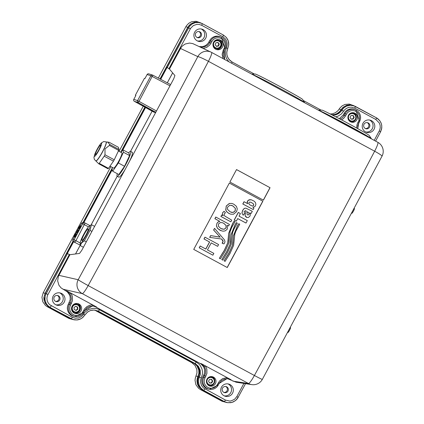 <?xml version="1.0" encoding="UTF-8"?>
<svg xmlns="http://www.w3.org/2000/svg" width="424" height="424" viewBox="0 0 424 424"><rect width="100%" height="100%" fill="white"/><g stroke="black" fill="none" stroke-linecap="round" stroke-linejoin="round"><path stroke-width="0.64" d="M351.803 213.32L351.883 213.299A2.719 0.376 -61.6 0 0 353.446 211.088A2.719 0.376 -61.6 0 0 354.443 208.566L354.4 208.428M287.838 332.517L287.981 332.474A2.719 0.376 -61.6 0 0 289.544 330.259A2.719 0.376 -61.6 0 0 290.541 327.741L290.498 327.604M67.225 253.658L73.585 241.791M83.878 222.6L112.265 169.653M122.902 149.826L145.57 107.542M160.696 79.33L167.014 67.554M83.555 314.158L84.869 315.011L82.892 317.391L80.74 318.88L76.85 319.977L72.981 319.516L48.405 306.594L45.977 304.199L44.472 301.125L44.181 296.572L45.283 293.313L66.494 253.759L67.469 253.626L69.361 254.421L47.377 295.629L46.9 298.162L47.122 300.399L48.087 302.784L49.608 304.655L72.398 317.279L75.419 318.228L78.482 318L80.889 316.924L82.59 315.472L85.277 311.921L88.839 309.393L93.174 308.301L95.835 308.449L98.31 309.144L196.264 362.043L199.116 364.205L200.303 365.631L201.951 368.917L202.471 371.514L202.407 374.222L200.711 379.666L200.52 382.156L201.453 385.448L203.425 387.934L225.473 400.081L229.654 401.072L231.054 400.913L234.536 399.318L236.831 396.615L238.182 397.394L235.484 400.595L232.008 402.403L227.746 402.699L223.724 401.496L202.979 390.276L199.662 387.393L198.146 384.436L197.658 381.144L197.929 378.929L199.603 373.624L199.476 370.295L197.679 366.262L195.305 363.956L97.753 311.121L94.907 310.098L97.578 311.089L194.584 363.628L196.964 365.933L198.755 369.966L198.888 373.295L197.213 378.6L196.943 380.816L197.43 384.107L198.941 387.064L202.264 389.948L223.57 401.475L226.909 402.583M74.566 319.897L70.649 318.7L71.301 318.8L72.398 317.279M49.375 307.193L70.649 318.7M227.646 402.683L224.699 401.767L203.785 390.462L200.891 388.103L199.206 385.31L198.485 381.881L198.845 378.712L200.308 374.456L200.234 370.269L198.363 366.288L195.411 363.697L97.891 310.962L93.996 310.024L90.365 310.548L87.291 312.228L84.874 314.968M232.887 381.128L248.496 383.519A10.266 10.181 -81.3 0 0 251.771 384.616L236.152 382.225L227.768 378.78M218.265 385.024L219.139 383.391L218.27 385.034L209.493 389.264A8.279 8.199 -72.2 0 1 203.838 377.233L205.566 373.29L205.576 369.527L204.336 366.548L201.389 363.713L205.497 365.928L206.848 369.071L206.933 373.406L205.046 377.853A7.07 7.001 107.8 0 0 207.866 387.414A7.07 7.001 107.8 0 0 217.369 384.515L218.259 385.034A8.279 8.199 -72.2 0 1 209.493 389.264L208.592 389.094A8.395 8.31 -72.2 0 1 202.852 376.894L204.416 373.518L204.601 369.601L203.615 366.834L201.002 363.946L95.67 306.907L93.291 306.043M68.375 304.156A8.395 8.31 107.8 0 0 74.115 316.357L75.016 316.527A8.279 8.199 -72.2 0 1 69.361 304.49L68.375 304.156L70.151 299.816L70.124 296.864L69.568 294.977L67.294 291.813L61.083 287.912L58.936 285.251L57.653 280.884L58.374 276.374L69.912 254.718L79.521 253.43L81.721 250.42L173.697 78.88L174.905 75.53L169.452 69.085L166.6 67.061L188.383 26.558L190.668 24.157L192.56 23.023L195.74 22.143L199.02 22.334L202.322 23.638L223.437 35.065L226.337 37.423L228.239 40.805L228.716 44.928L227.773 48.463M69.361 254.421L69.912 254.718M229.999 384.573A6.339 6.275 -72.2 0 1 225.07 396.202A6.339 6.275 -72.2 0 1 221.026 388.246A6.339 6.275 -72.2 0 1 229.999 384.573M61.676 293.53A6.339 6.275 -72.2 0 1 56.747 305.158A6.339 6.275 -72.2 0 1 52.703 297.203A6.339 6.275 -72.2 0 1 61.676 293.53M251.771 384.616A10.266 10.266 0 0 0 262.334 379.39L262.334 379.39A10.266 0.387 -151.4 0 1 254.395 375.489A1988.677 242.56 -61.6 0 0 374.646 151.22A10.266 1.431 -61.6 0 0 377.837 142.326A10.266 1.431 -61.6 0 0 377.826 142.321L211.624 52.428M262.334 379.39L382.04 156.138A10.266 0.917 -152.2 0 0 374.646 151.22L208.423 61.316A10.266 0.917 -152.4 0 0 197.817 56.62A10.266 10.139 -64.8 0 1 211.104 52.163L211.104 52.163A10.266 10.139 -64.8 0 1 211.603 52.417A10.266 1.431 -61.6 0 0 211.603 52.417A10.266 10.266 0 0 0 211.104 52.163L192.772 43.598L189.533 43.052L185.256 43.985L182.516 45.834L181.08 47.52L169.452 69.085M374.222 140.376L379.554 130.38L380.238 127.81L380.132 125.334L379.321 123.013L375.903 119.536L354.782 108.109L351.167 107.118L348.597 107.42L346.291 108.47L344.569 109.943L341.331 114.014L338.241 116.043L335.808 116.849M199.232 46.571L202.455 46.688L205.508 45.612L207.972 43.492L209.7 40.587A8.395 8.31 -72.2 0 1 220.517 36.915L221.355 37.301A8.279 8.199 -72.2 0 1 225.112 48.718M339.327 118.694L343.35 114.867L344.277 115.307L345.163 113.664L344.177 113.325L343.35 114.867M356.632 128.027L356.997 124.614L358.693 120.946A7.07 7.001 107.8 0 0 355.874 111.385A7.07 7.001 107.8 0 0 346.371 114.284L345.163 113.664A8.279 8.199 -72.2 0 1 355.831 110.039L354.999 109.657A8.395 8.31 107.8 0 0 344.177 113.325M197.181 40.815A6.339 6.275 -72.2 0 1 202.11 29.192A6.339 6.275 -72.2 0 1 206.154 37.142A6.339 6.275 -72.2 0 1 197.181 40.815M371.493 120.686A6.339 6.275 -72.2 0 1 366.564 132.315A6.339 6.275 -72.2 0 1 362.52 124.359A6.339 6.275 -72.2 0 1 371.493 120.686M55.899 304.814A6.339 6.275 107.8 0 0 59.726 292.867M67.019 253.69L73.447 241.696M83.713 222.547L112.206 169.415M122.557 150.112L145.421 107.463M160.548 79.256L166.897 67.416M331.997 114.883L335.071 114.517L337.901 113.24L339.704 111.751L343.18 107.42L345.889 105.709L348.984 104.924L353.187 105.444L376.517 117.861L379.761 120.66L381.234 123.368L381.786 125.817L381.616 128.949L380.646 131.668M155.539 112.747L134.35 101.325L154.188 112.312M354.082 105.804L350.945 104.882L346.721 105.258L343.011 107.336L340.949 109.805L339.237 109L339.836 108.104L342.136 105.868L345.009 104.452L349.233 104.076L354.003 105.767M331.844 114.798L334.912 114.432L337.064 113.553L339.534 111.666L340.949 109.805M201.008 23.002L197.764 22.069L194.478 22.239L190.498 24.078L188.214 26.479L160.002 78.965M144.881 107.161L120.723 152.216M112.503 167.544L83.067 222.446M73.008 241.208L45.092 293.27L43.873 297.675L44.017 299.964L45.172 303.192L48.214 306.552L70.474 318.663L73.4 319.701M197.849 383.269A9.662 9.567 -72.2 0 1 198.522 376.751A10.865 10.759 107.8 0 0 199.386 369.908M169.971 85.828L150.891 75.774A1.447 1.436 -72.2 0 1 152.826 75.175L139.03 101.331L138.15 102.544L134.355 101.331A1.447 1.436 -72.2 0 1 133.788 99.375L135.903 95.427L135.362 95.252L135.839 95.517M156.488 110.982L137.588 100.594L150.891 75.774L147.08 74.56L144.976 78.509L144.436 78.334L135.362 95.252M251.58 74.036L255.296 74.041A26.813 0.694 28.2 0 1 279.209 86.114A26.813 0.694 28.2 0 1 302.503 99.354L304.623 102.539A30.194 0.784 28.2 0 1 304.639 102.592L304.575 102.703M167.151 67.718L189.502 26.367L192.247 23.924L195.284 22.684L198.363 22.472L201.819 23.389M332.639 115.211L335.734 114.878L338.532 113.632L340.721 111.761L343.811 107.85L346.535 106.09L350.553 105.237L354.899 106.186M278.96 88.844L211.613 52.422A10.266 1.431 -61.6 0 1 208.423 61.316A1988.677 310.893 118.4 0 1 88.171 285.58L254.395 375.489A10.266 1.431 -61.6 0 1 248.496 383.519L82.277 293.609A10.266 10.128 -77.2 0 1 78.186 279.729L138.606 168.386L197.817 56.62L180.502 48.469M62.953 289.21L82.277 293.609A10.266 1.431 -61.6 0 0 88.171 285.58A10.266 0.382 -151.2 0 1 78.186 279.729L58.862 275.335M200.208 47.027L203.706 47.064L207.05 45.66L209.143 43.614L210.686 40.921L209.7 40.587M222.923 58.539L222.139 54.261L223.331 49.852L224.238 50.371L223.337 52.889L223.263 55.846L224.651 59.471M340.202 119.155L342.412 117.692L344.277 115.307L345.491 115.927L343.578 118.444L341.622 119.907M358.709 123.103L359.594 121.465L357.877 125.319L357.75 128.647L358.715 123.108L357.814 122.589M227.746 48.511L226.798 51.956L226.925 54.935L227.916 57.765L229.999 60.478L232.055 61.962L254.389 74.041L232.055 61.962L229.082 59.503L227.529 56.917L226.888 54.67L226.776 52.316L227.746 48.511M365.716 131.97A6.339 6.275 107.8 0 0 369.537 120.019M51.278 305.858L50.18 307.374L47.997 305.768L46.317 303.653L44.939 299.609L45.289 295.47L67.469 253.626M187.636 27.428L185.924 26.617L186.502 25.668L188.786 23.272L191.701 21.725L196.052 21.264L200.923 22.965M185.924 26.617L158.332 78.08M143.227 106.244L119.059 151.32M110.844 166.648L43.179 292.836L45.092 293.27M49.184 307.151L47.271 306.716L45.405 305.413L42.755 301.724L41.96 297.24L43.179 292.836M47.271 306.716L68.932 318.429L70.474 318.663M73.527 319.728L68.932 318.429M97.578 311.089L94.001 310.024M96.036 310.85L191.733 362.615L193.641 363.05M202.264 389.948L200.351 389.513L198.533 388.257L195.915 384.711L195.029 380.381L195.3 378.166L196.975 372.86L196.847 369.532L195.051 365.499L191.733 362.615M200.351 389.513L222.028 401.236L223.57 401.475M226.835 402.572L222.028 401.236M330.264 113.998L332.549 113.786L335.416 112.715L337.838 110.839L339.237 109M71.015 293.191L66.913 290.97L69.859 293.811L71.015 293.191L72.372 296.328L72.456 300.664L70.57 305.11A7.07 7.001 107.8 0 0 73.389 314.677A7.07 7.001 107.8 0 0 82.892 311.778L84.615 308.82L86.925 306.6L89.862 305.222L92.554 304.84L71.015 293.191M84.673 310.638L86.968 307.893L89.877 306.372L93.529 306.07L96.656 307.061L92.554 304.84L92.395 305.996L84.673 310.649L83.788 312.287M204.336 366.548L205.497 365.928L231.138 379.798L227.529 378.759L224.354 379.109L221.439 380.641L219.15 383.376M70.57 305.11L69.361 304.49L70.718 301.793L71.296 298.841L70.956 296.222L69.859 293.811M224.217 395.857A6.339 6.275 107.8 0 0 228.043 383.911M229.326 183.083A1988.973 276.814 118.4 0 1 193.726 249.397L227.253 267.533A1988.973 276.814 -61.6 0 0 262.853 201.22L229.326 183.083L262.853 201.22M263.415 200.165L229.888 182.034A1988.973 276.814 -61.6 0 0 236.528 169.573L270.051 187.71A1988.973 276.814 118.4 0 1 263.415 200.165M94.605 226.384L91.457 224.683L89.188 226.193A9.906 1.378 -61.6 0 0 83.851 234.043A9.906 1.378 -61.6 0 0 80.205 242.804A9.906 1.378 -61.6 0 0 81.662 242.486A9.906 1.378 -61.6 0 0 88.118 231.69A9.906 1.378 -61.6 0 0 89.188 226.193M91.913 231.409L90.02 230.386L91.457 224.683M86.311 241.855L84.413 240.827L90.02 230.386M83.406 247.277L80.247 245.565L81.684 242.846L84.413 240.827M80.205 242.804L80.247 245.565M128.573 152.894A14.13 1.966 118.4 0 1 130.613 151.389L132.293 152.301A14.13 1.966 118.4 0 1 129.649 161.03M125.069 169.568A14.13 1.966 118.4 0 1 118.847 177.158L117.167 176.246A14.13 1.966 118.4 0 1 117.31 173.718M251.644 74.073A30.194 0.784 28.2 0 1 279.315 88.123A30.194 0.784 28.2 0 1 304.623 102.539M318.276 110.113L321.991 110.118A26.813 0.694 28.2 0 1 345.91 122.192A26.813 0.694 28.2 0 1 369.198 135.426L371.323 138.616A30.194 0.784 28.2 0 1 371.334 138.669L371.276 138.781M318.339 110.145A30.194 0.784 28.2 0 1 346.011 124.2A30.194 0.784 28.2 0 1 371.323 138.616M329.814 116.356A30.194 0.784 28.2 0 1 365.101 135.442M334.61 118.948A26.813 0.694 28.2 0 1 360.305 132.845M382.04 156.138A10.266 10.266 0 0 0 377.837 142.326L284.435 91.807M354.989 113.245A4.834 4.781 -72.2 0 1 351.236 122.101A4.834 4.781 -72.2 0 1 348.152 116.043A4.834 4.781 -72.2 0 1 354.989 113.245M220.475 40.148A5.136 5.083 -72.2 0 1 216.489 49.555A5.136 5.083 -72.2 0 1 213.214 43.121A5.136 5.083 -72.2 0 1 220.475 40.148M202.078 47.223L202.216 47.976M369.484 127.211A3.138 3.111 -72.2 0 1 363.792 124.767A3.138 3.111 -72.2 0 1 367.714 122.727A3.138 3.111 -72.2 0 1 369.484 127.211M197.393 40.927A6.339 6.275 107.8 0 0 201.22 28.975M201.162 36.167A3.138 3.111 -72.2 0 1 195.475 33.724A3.138 3.111 -72.2 0 1 199.391 31.683A3.138 3.111 -72.2 0 1 201.162 36.167M55.507 301.353A3.138 3.111 107.8 0 0 57.394 295.454M223.824 392.396A3.138 3.111 107.8 0 0 225.716 386.497M197.001 37.466A3.138 3.111 107.8 0 0 198.893 31.567M365.324 128.509A3.138 3.111 107.8 0 0 367.211 122.61M74.131 313.076A5.136 5.083 -72.2 0 1 78.122 303.669A5.136 5.083 -72.2 0 1 81.397 310.108A5.136 5.083 -72.2 0 1 74.131 313.076M208.931 385.649A4.834 4.781 -72.2 0 1 212.684 376.788A4.834 4.781 -72.2 0 1 215.768 382.851A4.834 4.781 -72.2 0 1 208.931 385.649M228.446 378.876L226.872 378.733L227.031 377.577L222.674 378.595L219.606 380.938L217.369 384.515M227.985 391.098A3.138 3.111 -72.2 0 1 222.298 388.654A3.138 3.111 -72.2 0 1 226.215 386.614A3.138 3.111 -72.2 0 1 227.985 391.098M59.667 300.054A3.138 3.111 -72.2 0 1 53.98 297.611A3.138 3.111 -72.2 0 1 57.897 295.57A3.138 3.111 -72.2 0 1 59.667 300.054M227.169 267.507L262.774 201.193M236.518 169.589L270.051 187.71M269.971 187.684A1988.396 276.734 118.4 0 1 263.384 200.048M74.915 236.921L74.089 236.746L74.152 236.396L75.583 233.619L76.786 234.143L75.207 236.942L74.412 236.725L74.645 236.014L74.152 236.396M77.894 229.644L76.781 231.743L78.037 229.914L78.673 230.253L78.143 231.61L77.279 232.94L76.649 232.601L77.613 230.751L76.341 232.617L77.894 229.644L78.451 230.137M77.115 232.85L77.046 232.538L76.972 232.956L76.341 232.617L76.415 232.193M80.454 225.785L79.956 226.718L79.511 226.633L79.161 227.184L78.885 228.716L78.477 228.435L78.657 227.948L80.104 225.674L81.085 226.13L79.516 228.133M79.277 227.974L79.908 228.319L79.516 229.055L78.52 228.594M130.613 151.389A14.13 1.966 118.4 0 1 125.621 164.751A14.13 1.966 118.4 0 1 117.167 176.246M350.669 121.879A4.834 4.781 107.8 0 0 353.589 112.752M215.922 49.338A5.136 5.083 107.8 0 0 219.028 39.628M74.423 313.225A5.136 5.083 107.8 0 0 77.534 303.515M209.175 385.771A4.834 4.781 107.8 0 0 212.095 376.644M247.653 203.69L247.266 202.752A2.3 2.274 -76.6 0 1 247.457 201.347A4.844 4.791 -76.5 0 1 247.658 200.987A2.73 2.703 -76.6 0 1 248.538 200.096L249.715 199.693L251.257 199.799M251.342 199.815L254.098 201.14L255.19 202.216A4.611 4.563 -77.1 0 1 255.497 202.677L255.905 204.315L255.349 205.974L254.543 206.843L252.958 207.241A5.74 5.676 103.7 0 0 253.372 207.839L253.865 208.375A1988.973 277.153 118.4 0 1 253.223 209.578L242.888 203.986A1988.973 277.153 -61.6 0 0 244.092 201.734L247.743 203.711L247.351 202.773L247.547 201.363A4.844 4.791 -76.5 0 1 247.749 201.002L248.628 200.117L251.109 199.762M253.223 209.578L242.804 203.971A1988.385 277.068 -61.6 0 0 244.007 201.718L244.092 201.734M200.255 246.037L200.176 246A1988.38 276.729 118.4 0 1 199.211 247.796L212.8 255.147L199.285 247.828A1988.973 276.808 -61.6 0 0 200.255 246.037L205.836 249.058A1988.973 276.808 -61.6 0 0 209.631 242.019L204.05 238.998A1988.973 276.808 -61.6 0 0 205.02 237.207L218.609 244.558A1988.973 276.808 118.4 0 1 217.639 246.349L211.237 242.888L217.639 246.349M205.02 237.207L204.94 237.175A1988.38 276.729 118.4 0 1 203.971 238.966L209.551 241.987A1988.38 276.729 118.4 0 1 205.773 248.994M234.212 220.008L236.343 221.143L234.212 220.008A1988.38 276.724 118.4 0 0 238.267 212.445L240.397 213.574A1988.973 276.808 118.4 0 1 239.03 216.129L247.314 220.613A1988.973 276.808 118.4 0 1 246.005 223.056L237.716 218.572A1988.973 276.808 118.4 0 1 236.343 221.143M237.71 218.588L246.005 223.056M252.179 211.263L252.307 211.29A1988.973 276.808 118.4 0 1 251.141 213.473L249.8 212.912M246.911 217.523L245.178 215.721L245.099 214.48L246.254 211.088L245.374 210.68M245.385 216.235L246.418 217.311M245.3 216.214L245.014 214.459L246.254 211.088M242.003 213.023L242.719 210.41L243.678 209.037L242.634 210.389L241.924 213.002L243.201 215.254A2007.248 271.455 123.9 0 0 244.51 213.288L244.107 211.364L245.729 210.834L246.169 211.073M245.729 210.834L245.332 210.67M243.599 209.021L244.717 208.242L245.936 208.173M252.222 211.274L245.925 208.173L244.722 208.248M228.891 213.426L226.829 211.894L225.849 210.368L226.209 206.038L229.315 203.451L231.933 203.451L229.4 203.472L226.294 206.059L225.738 209.742L226.093 210.749L227.354 212.339L229.872 213.892M227.163 255.82L228.923 253.059L232.569 245.141L229.002 253.091L224.073 260.834L227.163 255.82M232.914 242.523L233.449 235.749L232.495 245.109M233.449 235.749L237.302 226.135L238.792 223.708L237.387 226.162L233.529 235.776M224.879 254.586L226.586 251.909L230.184 244.081L226.665 251.941L221.784 259.594L224.879 254.586M230.529 241.463L231.064 234.689L230.11 244.049M231.064 234.689L234.917 225.075L236.322 222.621L237.35 223.157L234.059 228.949L232.638 232.294L231.239 244.272L227.577 252.508L222.796 260.14L221.858 259.631M227.291 225.261L228.61 225.96L227.37 225.287L227.359 228.822A4.42 4.378 -70.1 0 1 227.084 229.273L225.552 230.63M221.121 230.794L217.464 228.303L216.415 225.838L216.956 223.305L218.249 221.948A3.721 3.684 110.1 0 0 217.035 223.331M216.95 223.3L216.41 225.844M219.754 221.328L214.963 218.715A1988.973 276.808 -61.6 0 0 215.853 217.062L215.768 217.04A1988.385 276.745 118.4 0 1 214.883 218.689L219.754 221.328L218.174 221.932M222.627 212.721L222.473 213.993L222.627 212.721L224.084 211.3L222.711 212.747M221.794 214.994L221.715 214.968A1988.38 276.718 118.4 0 1 220.909 216.463L230.836 221.816L220.994 216.489A1988.973 276.808 -61.6 0 0 221.794 214.994L223.284 215.8L222.473 213.993M223.204 215.774L222.393 213.972M222.446 253.271L224.211 250.505L227.858 242.586L224.285 250.536L219.356 258.285L222.446 253.271M228.197 239.973L228.732 233.195L227.778 242.56M228.732 233.195L232.591 223.586L234.075 221.153L232.67 223.612L228.812 233.227M222.764 242.348L223.135 241.394L222.907 240.567L221.614 239.019L209.748 237.403A1988.973 276.808 -61.6 0 0 210.712 235.612L220.178 237.18L213.691 230.078A1988.973 276.808 -61.6 0 0 214.586 228.414L224.323 239.703L224.985 241.373L224.635 242.952L223.851 243.911L222.107 243.217L223.056 241.362L221.535 238.988M209.748 237.403L209.668 237.371A1988.38 276.729 -61.6 0 0 210.633 235.58L220.088 237.138L213.611 230.047A1988.38 276.724 -61.6 0 0 214.507 228.388L214.586 228.414M76.156 233.804L74.417 236.725L75.048 237.069M78.673 230.253L78.043 229.914L76.649 232.601M78.885 228.716L79.516 229.055M79.166 228.944L78.477 228.435M79.956 226.718L80.587 227.057M82.781 239.92A6.641 0.922 118.4 0 1 81.901 240.541A6.641 0.922 118.4 0 1 84.249 234.255A6.641 0.922 118.4 0 1 88.224 228.854A6.641 0.922 118.4 0 1 86.697 233.544A6.641 0.922 118.4 0 1 82.781 239.92M112.567 167.581L112.026 168.731L112.673 171.211L118.831 174.54L124.539 166.293L129.601 155.576L128.949 153.096L122.79 149.767L120.994 152.364M213.823 41.844A4.229 4.187 -72.2 0 1 221.143 45.654A4.229 4.187 -72.2 0 1 215.869 48.405L215.482 48.283A4.229 4.187 -72.2 0 1 213.415 46.799M215.514 40.238A4.229 4.187 -72.2 0 1 218.063 40.232L220.946 42.559L221.068 45.877L219.107 48.108L215.869 48.405A4.229 4.187 -72.2 0 1 212.97 44.515M211.237 242.888A1988.973 276.808 118.4 0 1 207.442 249.922L213.844 253.388A1988.973 276.808 118.4 0 1 212.875 255.179M234.297 220.035A1988.973 276.808 -61.6 0 0 238.352 212.466M251.141 213.473L249.884 212.928L250.361 214.666L249.932 216.102M246.503 217.332L248.427 217.523L249.937 216.102M241.929 213.007L243.201 215.254M243.683 209.037L244.802 208.263M236.444 206.361L233.762 204.172L231.933 203.451M228.971 213.447L230.746 214.189L233.47 214.242L236.581 211.629L237.265 208.926L236.449 206.356M224.073 260.834L225.086 261.38L229.914 253.658L233.624 245.337L234.822 234.112L235.908 231.091L239.735 224.217L238.792 223.708M232.993 242.554L232.718 243.827M232.797 243.853L232.569 245.141M221.784 259.594L222.796 260.14M230.608 241.489L230.333 242.761M230.412 242.793L230.184 244.076M236.407 222.642L235.002 225.102L231.144 234.716M215.853 217.062L229.442 224.413A1988.973 276.808 118.4 0 1 228.61 225.96M222.918 231.165L224.566 231.016A4.966 4.918 110.2 0 0 225.557 230.64M222.918 231.175L219.955 230.269L217.544 228.335L216.494 225.87M218.254 221.959L219.833 221.355M224.169 211.327L225.414 212.742L224.386 213.754M224.391 213.76L224.195 214.92L224.778 216.033L231.727 220.151A1988.973 276.808 118.4 0 1 230.836 221.816M219.356 258.285L220.369 258.826L225.197 251.103L228.912 242.782L230.105 231.562L231.727 227.46L235.018 221.667L234.075 221.153M228.276 240L228.001 241.272M228.08 241.304L227.852 242.586M223.851 243.911L222.107 243.217M222.844 242.38L222.181 243.249M75.069 235.601L75.589 234.642L75.069 235.601M74.719 235.718L75.361 234.567L74.719 235.718M112.673 171.211L118.386 162.964L124.539 166.293M118.386 162.964L123.442 152.248L122.79 149.767M123.442 152.248L129.601 155.576M349.318 114.114A4.229 4.187 -72.2 0 1 356.043 118.572A4.229 4.187 -72.2 0 1 350.77 121.322L350.182 121.132A4.229 4.187 -72.2 0 1 348.91 120.464M351.337 112.885A4.229 4.187 -72.2 0 1 352.757 113.081L355.847 115.471L355.969 118.794L354.008 121.02L350.77 121.322A4.229 4.187 -72.2 0 1 347.982 118.291M74.02 304.125A4.229 4.187 -72.2 0 1 76.569 304.119L79.654 306.515L79.776 309.833L77.82 312.064L74.576 312.361A4.229 4.187 -72.2 0 1 73.405 304.93A4.229 4.187 -72.2 0 1 79.85 309.61A4.229 4.187 -72.2 0 1 74.576 312.361L73.988 312.175A4.229 4.187 -72.2 0 1 71.916 310.691M207.824 378.001A4.229 4.187 -72.2 0 1 214.698 381.817A4.229 4.187 -72.2 0 1 209.271 385.209L208.688 385.019A4.229 4.187 -72.2 0 1 207.416 384.356M209.843 376.777A4.229 4.187 -72.2 0 1 211.263 376.968L213.659 378.319L214.714 380.561L213.707 383.959L210.564 385.405L209.271 385.209A4.229 4.187 -72.2 0 1 206.483 382.183M252.232 206L253.123 205.9L253.775 204.829L253.07 203.589L251.893 202.826A78.308 77.486 -76.9 0 1 251.061 202.412L250.176 202.116A2.104 2.083 103.3 0 0 249.646 202.084L248.644 203.091L249.487 204.622A4.876 4.828 103.7 0 0 249.943 204.903L252.254 206.006M247.367 211.693L249.068 213.134L249.026 214.401L248.358 214.963L247.531 214.83L246.985 214.205L247.367 211.693M247.356 211.714L248.983 213.118L248.941 214.38L248.358 214.963L247.531 214.83M227.455 207.309L227.502 209.387L230.327 211.958L233.163 212.445L235.214 210.887L235.373 208.311L232.458 205.693L229.718 205.258L227.455 207.309M225.086 261.38L224.142 260.866M220.872 228.557L224.132 229.294L226.077 227.921L226.172 225.589L223.851 223.347L222.388 222.706L220.469 222.521L218.498 223.92L218.408 226.268L220.872 228.557M220.369 258.826L219.431 258.317M109.986 166.182L113.595 168.137A8.697 1.208 -61.6 0 0 120.246 158.216A8.697 1.208 -61.6 0 0 121.874 152.841L118.407 150.965M252.148 205.984L253.038 205.879A1.134 1.124 103.4 0 0 253.536 204.214A2.284 2.263 103.3 0 0 252.985 203.573A5.952 5.894 103.2 0 0 252.291 203.091L251.808 202.81A78.308 77.486 -76.9 0 1 250.971 202.396A3.413 3.376 103.2 0 0 250.208 202.121M248.273 214.947L247.446 214.809M231.419 212.371L233.078 212.424L235.129 210.866L235.288 208.29L232.845 205.91L231.387 205.306M222.34 222.69L223.771 223.321L226.093 225.563L225.992 227.895L224.047 229.267L221.625 228.928M354.21 117.284L353.181 119.123L351.093 119.155L350.033 117.347L351.061 115.508L353.15 115.476L354.21 117.284L353.881 117.178L352.853 119.017L353.181 119.123M215.89 42.787L217.947 42.426L219.277 44.038L218.551 46.015L216.494 46.38L215.164 44.764L215.89 42.787M77.618 307.109L77.836 309.202L76.145 310.447L74.242 309.599L74.025 307.511L75.71 306.266L77.618 307.109L77.29 307.008L77.507 309.096L77.836 309.202M208.539 381.213L209.583 379.385L211.671 379.374L212.71 381.192L211.666 383.02L209.583 383.031L208.539 381.213M106.154 141.934L109.159 142.289L118.413 147.298L118.985 149.46A12.529 1.744 118.4 0 1 118.662 150.425L114.247 159.784A12.529 1.744 118.4 0 1 113.457 161.168L108.47 168.365A12.529 1.744 118.4 0 1 108.009 168.784L98.75 163.781L95.866 160.95M351.03 119.043L352.853 119.017M353.881 117.178L352.885 115.482M219.277 44.038L217.74 42.464M218.954 43.932L218.228 45.909L218.551 46.015M218.228 45.909L216.378 46.237M75.854 310.315L77.507 309.096M77.29 307.008L75.679 306.287M211.406 379.379L212.71 381.192M212.387 381.086L211.343 382.914L211.666 383.02M209.52 382.925L211.343 382.914M118.662 150.425L109.403 145.416L105.014 148.914L104.988 154.776L114.247 159.784M104.988 154.776A12.529 1.744 118.4 0 1 104.198 156.165L99.216 163.357L108.47 168.365M113.457 161.168L104.198 156.165M99.216 163.357A12.529 1.744 118.4 0 1 98.75 163.781M107.595 141.955L109.726 144.452L118.985 149.46M109.726 144.452A12.529 1.744 118.4 0 1 109.403 145.416M350.881 118.789A1.823 1.807 107.8 0 0 353.351 116.277A1.823 1.807 107.8 0 0 352.397 115.487M216.15 45.962A1.823 1.807 107.8 0 0 218.286 43.126A1.823 1.807 107.8 0 0 217.348 42.532M75.212 310.034A1.823 1.807 107.8 0 0 76.341 306.584A1.823 1.807 107.8 0 0 75.483 306.435M74.221 309.435A1.823 1.807 107.8 0 0 74.555 309.743M209.371 382.671A1.823 1.807 107.8 0 0 211.868 380.18A1.823 1.807 107.8 0 0 210.908 379.379M106.095 141.902L106.201 141.961A10.812 1.505 118.4 0 1 104.182 148.644A10.812 1.505 118.4 0 1 95.919 160.977L94.324 159.376L93.937 157.288L96.052 151.288L99.195 145.729L101.198 143.079L103.726 141.542L106.095 141.902A10.812 1.505 118.4 0 1 104.076 148.586A10.812 1.505 118.4 0 1 95.813 160.919M99.55 148.421A5.342 0.742 118.4 0 1 95.469 154.522A5.342 0.742 118.4 0 1 97.356 149.465A5.342 0.742 118.4 0 1 100.552 145.119A5.342 0.742 118.4 0 1 99.55 148.421M85.134 223.035L89.925 225.626L85.129 223.029A1.813 1.813 0 0 0 84.816 222.897L83.676 222.531A1.813 1.797 107.8 0 0 81.54 223.406L82.685 223.771A1.813 1.797 -72.2 0 1 84.816 222.897L84.816 222.897A1.813 1.797 -72.2 0 1 85.123 223.029L75.933 240.694L80.189 242.994M80.189 245.114L73.691 241.85A1.813 1.797 -72.2 0 1 72.965 239.396L74.11 239.761A1.813 1.797 107.8 0 0 74.831 242.215L75.933 240.694L74.11 239.761L82.685 223.771L88.499 226.867M379.268 130.963L380.625 131.742L375.595 141.118M236.831 396.615L243.911 383.413M223.724 401.496L224.381 401.597L225.473 400.081M228.881 61.761L226.453 58.47L225.425 55.486L225.298 51.452L226.994 46.009L227.206 44.117L226.639 41.08L225.314 38.801L222.907 36.782L201.707 25.313L199.227 24.444L196.943 24.354L193.413 25.541L190.683 28.207L168.895 68.783M99.502 309.706L98.405 311.221L97.753 311.121M194.362 363.379L195.167 363.559L196.264 362.043M198.671 376.825L201.331 377.864M45.283 293.313L47.907 294.426M190.35 28.779L187.806 27.507M75.557 253.96L80.173 245.353M91.171 224.837L117.215 176.273M130.566 151.368L152.121 111.168L130.539 151.363M167.316 82.828L172.658 72.87M73.686 241.85L73.691 241.85A1.813 1.813 0 0 1 72.949 239.39L74.306 236.862M152.836 75.18L170.639 84.588L152.831 75.175A1.447 1.447 0 0 0 152.598 75.08L148.798 73.861A1.447 1.447 0 0 0 147.08 74.56L144.966 78.504M155.783 112.296L138.15 102.544A1.447 1.436 -72.2 0 1 137.588 100.594L133.788 99.375L135.903 95.427M134.355 101.331L134.35 101.325A1.447 1.447 0 0 1 133.772 99.375M343.62 111.231L341.124 109.885M208.873 42.13L211.014 43.19L209.663 45.124L206.589 47.462L203.181 48.431M223.331 49.852L224.217 48.209A7.07 7.001 107.8 0 0 221.397 38.642A7.07 7.001 107.8 0 0 211.894 41.541L210.686 40.921A8.279 8.199 -72.2 0 1 221.355 37.301L225.118 48.728L224.227 50.361M358.693 120.946L359.594 121.465L355.831 110.039A8.279 8.199 -72.2 0 1 359.589 121.455M375.903 119.536L376.517 117.861L377.678 118.598L379.639 120.496L381.091 122.976L381.717 125.223L381.786 127.889L380.625 131.742M354.782 108.109L355.402 106.44L376.517 117.861M303.245 100.467L321.085 110.118L303.245 100.467M231.637 63.25L232.061 61.962M226.374 47.811L227.762 48.516L228.743 44.732L228.584 42.109L227.99 40.116L226.485 37.598L223.443 35.065L201.84 23.399M222.823 36.734L223.443 35.065M201.707 25.313L202.322 23.643M204.882 388.941L203.785 390.462L202.979 390.276M196.042 376.061L197.955 376.496M65.688 290.694L66.913 290.97M96.656 307.061L95.67 306.907M200.17 363.432L201.389 363.713M231.138 379.798L230.147 379.65M205.046 377.853L202.852 376.894M205.932 376.21L203.684 375.351M83.772 310.135L84.673 310.649L83.793 312.297A8.279 8.199 -72.2 0 1 75.016 316.527L83.793 312.297L82.892 311.778M71.455 303.467L69.202 302.614M80.274 225.732L81.54 223.406L80.29 225.738M78.705 228.695L78.127 229.771M75.975 233.746L76.527 232.718L75.991 233.751M74.322 236.873L72.965 239.396M83.676 222.531A1.813 1.813 0 0 0 81.525 223.406L81.535 223.416M147.096 74.56A1.447 1.436 -72.2 0 1 148.798 73.861M346.371 114.284L345.491 115.927M211.894 41.541L211.014 43.19M224.614 59.413L224.238 50.371L225.118 48.728L224.217 48.209M226.872 378.733L219.15 383.391L218.249 382.872M74.094 236.746L74.725 237.09M75.228 235.532L75.859 235.877M74.836 236.226L75.467 236.571M74.576 236.597L75.207 236.942M77.974 230.301L78.604 230.645M77.513 231.271L78.143 231.61M78.965 227.582L79.595 227.921M79.606 226.607L80.237 226.946M79.511 226.633L80.141 226.973M79.373 226.819L80.004 227.163M79.161 227.184L79.792 227.524M352.09 113.574A3.742 3.705 107.8 0 0 348.926 119.234A3.742 3.705 107.8 0 0 355.349 119.139A3.742 3.705 107.8 0 0 352.09 113.574M214.364 46.804A3.742 3.705 107.8 0 0 220.697 45.686A3.742 3.705 107.8 0 0 216.6 40.72A3.742 3.705 107.8 0 0 214.364 46.804M73.75 305.344A3.742 3.705 107.8 0 0 74.417 311.783A3.742 3.705 107.8 0 0 79.617 307.946A3.742 3.705 107.8 0 0 73.75 305.344M210.622 384.944A3.742 3.705 107.8 0 0 213.839 379.316A3.742 3.705 107.8 0 0 207.416 379.353A3.742 3.705 107.8 0 0 210.622 384.944M100.154 147.875A7.425 1.034 118.4 0 1 94.382 156.207A7.425 1.034 118.4 0 1 99.492 145.374A7.425 1.034 118.4 0 1 100.154 147.875M245.544 383.662L237.445 398.56L235.617 400.495L233.078 402.026L230.847 402.668L227.656 402.683M355.402 106.44L354.92 106.196M74.746 319.913L77.608 319.897L79.638 319.373L82.224 317.947L87.63 311.979L90.508 310.501L92.941 310.039L95.183 310.14M78.111 229.76L78.689 228.69M93.964 306.139L92.395 305.996M76.967 232.956L76.336 232.612M172.637 72.849L167.294 82.818M117.188 176.262L91.133 224.858M80.147 245.342L75.525 253.965"/></g></svg>
